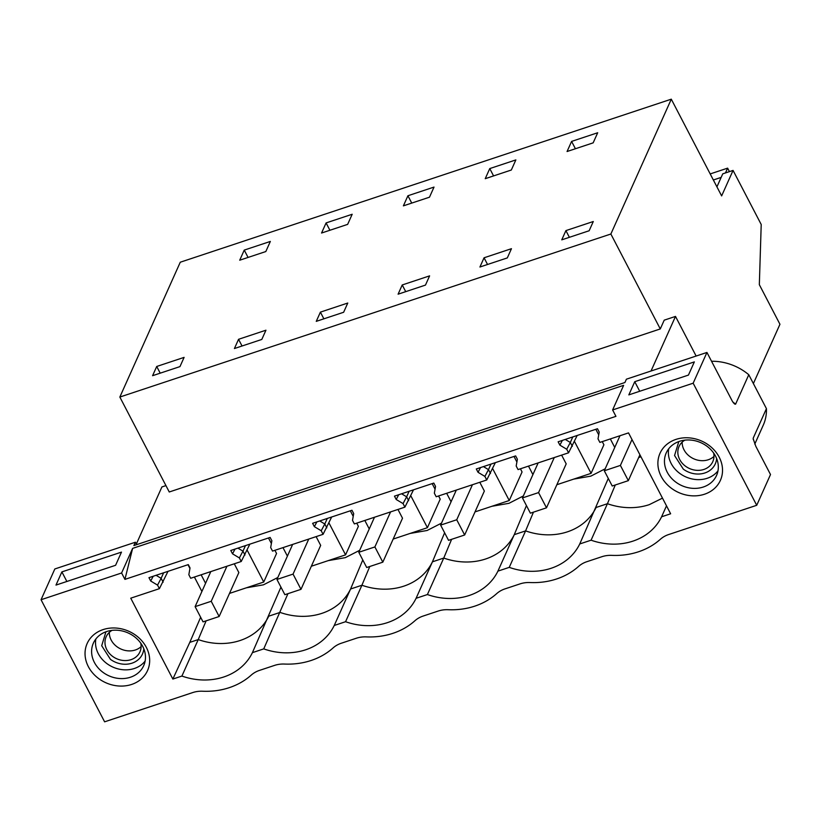 <?xml version="1.0" encoding="UTF-8"?>
<svg xmlns="http://www.w3.org/2000/svg" width="821" height="821" viewBox="0 0 821 821"><rect width="100%" height="100%" fill="white"/><g stroke="black" fill="none" stroke-linecap="round" stroke-linejoin="round"><path stroke-width="1.23" d="M696.126 356.037L675.498 316.413L664.22 320.159L660.279 328.944L610.865 234.016L671.291 99.177L721.638 195.911L733.061 170.419L761.211 224.492L759.333 284.671L779.95 324.274L753.38 383.561M733.061 170.419L722.757 173.836L716.928 186.849M671.291 99.177L180.271 262.217L119.845 397.046L610.865 234.016M666.498 505.839L661.593 516.789L670.634 513.782L628.527 432.893L599.874 442.406L598.016 438.855L599.217 432.072L597.472 428.736L558.126 441.801L559.871 445.136L566.726 449.241L568.584 452.802L577.184 435.469M483.415 466.605L488.485 469.643L484.893 476.416L478.038 472.311L476.293 468.976L515.639 455.912L517.384 459.247L516.183 466.02L518.041 469.581L568.584 452.802M401.572 493.78L406.641 496.808L403.06 503.591L396.194 499.486L394.46 496.141L433.806 483.076L435.541 486.422L434.35 493.195L436.197 496.756L486.74 479.977L495.35 462.644M319.738 520.955L324.808 523.983L321.216 530.756L314.361 526.661L312.616 523.316L351.973 510.252L353.707 513.597L352.507 520.37L354.364 523.931L404.907 507.142L413.517 489.819M237.905 548.12L242.975 551.158L239.383 557.931L232.528 553.826L230.783 550.491L270.13 537.427L271.874 540.762L270.673 547.545L272.531 551.096L323.074 534.317L331.674 516.994M156.072 575.295L161.132 578.333L157.55 585.106L150.684 581.001L148.95 577.666L188.296 564.602L190.031 567.937L188.84 574.71L190.688 578.271L241.23 561.492L249.841 544.159M280.946 587.128L252.406 652.654A60.662 51.672 24.1 0 1 181.903 676.063L198.241 639.58L189.784 642.391L172.851 679.059L130.744 598.181L159.397 588.667L168.007 571.334M41.05 599.73L104.606 721.823L192.699 692.575A27.575 23.481 24.1 0 1 202.684 691.231A73.531 62.632 24.1 0 0 251.216 675.119A27.575 23.481 24.1 0 1 259.446 670.408L274.542 665.4A27.575 23.481 24.1 0 1 284.518 664.056A73.531 62.632 24.1 0 0 333.059 647.943A27.575 23.481 24.1 0 1 341.279 643.243L356.376 638.225A27.575 23.481 24.1 0 1 366.351 636.891A73.531 62.632 24.1 0 0 414.892 620.768A27.575 23.481 24.1 0 1 423.113 616.068L438.209 611.05A27.575 23.481 24.1 0 1 448.184 609.716A73.531 62.632 24.1 0 0 496.726 593.593A27.575 23.481 24.1 0 1 504.956 588.893L520.052 583.885A27.575 23.481 24.1 0 1 530.027 582.541A73.531 62.632 24.1 0 0 578.559 566.428A27.575 23.481 24.1 0 1 586.789 561.718L601.885 556.71A27.575 23.481 24.1 0 1 611.861 555.365A73.531 62.632 24.1 0 0 660.402 539.253A27.575 23.481 24.1 0 1 668.622 534.553L756.716 505.295L693.16 383.202L706.953 352.445L626.402 379.189L624.904 382.524L133.885 545.565L135.383 542.219L54.833 568.963L41.05 599.73L121.6 572.986L132.622 548.377L623.642 385.336L612.62 409.946L693.16 383.202M121.6 572.986L124.925 579.38L615.945 416.35L612.62 409.946M146.354 647.4A33.086 28.181 24.1 0 1 131.627 684.447A33.086 28.181 24.1 0 1 88.36 666.652A33.086 28.181 24.1 0 1 103.077 629.604A33.086 28.181 24.1 0 1 146.354 647.4M608.289 478.438L579.749 543.954L591.079 540.197A60.662 51.672 24.1 0 0 661.593 516.789M579.749 543.954A60.662 51.672 24.1 0 1 509.246 567.373L497.916 571.129A60.662 51.672 24.1 0 1 427.402 594.548L416.083 598.304A60.662 51.672 24.1 0 1 345.569 621.713L334.239 625.479A60.662 51.672 24.1 0 1 263.736 648.888L252.406 652.654M172.851 679.059L181.903 676.063M157.55 585.106L159.397 588.667M239.383 557.931L241.23 561.492M321.216 530.756L323.074 534.317M403.06 503.591L404.907 507.142M484.893 476.416L486.74 479.977M661.213 476.447A33.086 28.181 24.1 0 1 675.94 439.399A33.086 28.181 24.1 0 1 719.206 457.184A33.086 28.181 24.1 0 1 704.48 494.232A33.086 28.181 24.1 0 1 661.213 476.447M124.925 579.38L132.622 548.377M61.883 571.898L121.487 552.112L115.587 565.289L55.982 585.086L61.883 571.898L66.87 581.473M688.439 375.084L628.835 394.88L634.746 381.693L694.35 361.897L688.439 375.084M675.498 316.413L651.032 371.01M660.279 328.944L169.259 491.984L119.845 397.046M165.945 485.601L161.922 486.935L136.337 544.046M156.719 366.474L184.109 357.381L179.963 366.607L152.583 375.7L156.719 366.474L160.208 373.175M265.819 251.544L239.722 260.206L244.248 250.097L270.345 241.436L265.819 251.544M567.065 151.516L571.601 141.407L597.698 132.745L593.162 142.854L567.065 151.516M489.757 168.582L485.232 178.691L511.329 170.019L515.855 159.91L489.757 168.582L493.575 175.92M407.924 195.747L434.022 187.085L429.486 197.194L403.388 205.855L407.924 195.747L411.742 203.085M425.473 285.092L398.093 294.185L402.228 284.959L429.609 275.866L425.473 285.092M321.555 233.031L326.091 222.922L352.188 214.26L347.652 224.369L321.555 233.031M238.552 339.299L265.942 330.206L261.807 339.442L234.416 348.535L238.552 339.299L242.041 346M320.395 312.134L347.776 303.031L343.64 312.267L316.259 321.36L320.395 312.134L323.874 318.825M484.062 257.784L479.926 267.01L507.316 257.917L511.452 248.691L484.062 257.784L487.551 264.485M593.285 221.516L589.15 230.752L561.759 239.845L565.905 230.609L593.285 221.516M362.779 559.963L350.588 588.996L361.917 585.24L345.569 621.713M206.112 620.84L198.241 639.58A60.662 51.672 -155.9 0 0 240.081 640.524A60.662 51.672 -155.9 0 0 268.754 616.171L280.084 612.415A60.662 51.672 -155.9 0 0 321.914 613.349A60.662 51.672 -155.9 0 0 350.588 588.996L334.239 625.479M444.613 532.788L432.431 561.831A60.662 51.672 -155.9 0 1 403.758 586.173A60.662 51.672 -155.9 0 1 361.917 585.24L369.778 566.5M328.215 560.63L345.292 557.654L359.67 550.316M410.048 533.455L427.125 530.479L441.503 523.141M491.892 506.29L508.969 503.314L523.336 495.966M573.725 479.115L590.802 476.139L605.18 468.801M246.382 587.805L263.459 584.829L277.826 577.491M229.5 593.409L263.746 582.038L276.554 553.467L274.902 550.306M271.382 543.543L268.477 537.971M328.985 522.987L345.579 554.863L358.387 526.302L356.745 523.141M353.215 516.368L350.321 510.795M574.495 441.472L591.089 473.348L603.897 444.777L602.255 441.616M598.725 434.853L595.83 429.28M410.828 495.812L427.423 527.687L440.22 499.127L438.578 495.966M435.058 489.193L432.154 483.631M492.662 468.637L509.256 500.523L522.064 471.952L520.411 468.791M516.891 462.018L513.987 456.455M245.458 545.616L242.975 551.158L244.976 555.006M232.528 553.826L235.042 549.075M326.091 222.922L329.909 230.26M244.248 250.097L248.065 257.435M287.945 593.675L263.736 648.888M345.579 554.863L311.344 566.233M282.978 547.628L287.401 556.125M416.083 598.304L432.431 561.831L443.751 558.064L427.402 594.548M526.446 505.613L514.264 534.656A60.662 51.672 -155.9 0 1 485.591 558.998A60.662 51.672 -155.9 0 1 443.751 558.064L451.622 539.325M327.292 518.441L324.808 523.983L326.82 527.841M314.361 526.661L316.875 521.899M427.423 527.687L393.177 539.058M364.822 520.452L369.245 528.95M497.916 571.129L514.264 534.656L525.594 530.889L509.246 567.373M591.079 540.197L607.427 503.714L596.097 507.481A60.662 51.672 -155.9 0 1 567.424 531.834A60.662 51.672 -155.9 0 1 525.594 530.889L533.455 512.15M409.125 491.276L406.641 496.808L408.653 500.666M396.194 499.486L398.719 494.735M402.228 284.959L405.718 291.65M509.256 500.523L475.01 511.894M446.655 493.288L451.078 501.775M662.485 498.131L649.267 504.658A60.662 51.672 -155.9 0 1 607.427 503.714L615.288 484.985M490.968 464.101L488.485 469.643L490.486 473.491M478.038 472.311L480.552 467.56M571.601 141.407L575.418 148.745M591.089 473.348L556.854 484.718M528.488 466.112L532.911 474.61M756.716 505.295L770.509 474.538L755.802 446.285L753.155 438.691M565.905 230.609L569.384 237.31M559.871 445.136L562.385 440.384M565.248 439.43L570.318 442.468L566.726 449.241M572.801 436.926L570.318 442.468L572.329 446.316M640.965 456.784L638.687 457.543M610.331 438.937L614.744 447.435M706.953 352.445L731.449 399.499C732.917 402.526 734.292 404.086 735.585 404.189L748.783 374.735L766.434 408.642L753.237 438.086A49.629 42.271 -155.9 0 1 753.268 439.533M734.672 404.076L735.585 404.189A49.629 42.271 -155.9 0 0 733.04 402.157M748.783 374.735A49.629 42.271 -155.9 0 0 711.54 361.261M766.434 408.642A49.629 42.271 24.1 0 1 763.273 425.145L754.776 444.11M667.227 472.198A27.575 23.481 -155.9 0 0 692.637 488.331A27.575 23.481 -155.9 0 0 716.548 475.451A27.575 23.481 -155.9 0 0 715.553 456.158A27.575 23.481 -155.9 0 0 690.143 440.025A27.575 23.481 -155.9 0 0 666.231 452.905A27.575 23.481 -155.9 0 0 667.227 472.198M634.746 381.693L639.723 391.258M668.715 448.769A27.575 23.481 -155.9 0 0 671.147 463.455A27.575 23.481 -155.9 0 0 693.796 479.279A27.575 23.481 -155.9 0 0 717.985 470.844M200.652 617.279L189.784 642.391M187.968 564.704L189.938 568.491M194.392 577.04L201.904 591.479M163.615 572.791L161.132 578.333L163.143 582.181M150.684 581.001L153.209 576.25M201.145 574.803L205.568 583.3M263.746 582.038L247.152 550.162M136.645 544.641L135.383 542.219M142.7 646.363A27.575 23.481 24.1 0 1 143.696 665.667A27.575 23.481 24.1 0 1 119.784 678.536A27.575 23.481 24.1 0 1 94.374 662.414A27.575 23.481 24.1 0 1 93.378 643.11A27.575 23.481 24.1 0 1 117.29 630.241A27.575 23.481 24.1 0 1 142.7 646.363M145.132 661.059A27.575 23.481 24.1 0 1 120.944 669.484A27.575 23.481 24.1 0 1 98.294 653.67A27.575 23.481 24.1 0 1 95.862 638.974M725.477 172.933L727.622 168.141L729.438 171.62M727.622 168.141L710.196 173.929M721.156 177.398L713.357 179.984M234.283 563.801L238.849 572.565L219.145 616.509L211.223 601.28L226.924 566.244M219.145 616.509L203.044 621.866L195.111 606.627L211.223 601.28M210.812 571.59L195.111 606.627M316.116 536.626L320.683 545.39L300.989 589.345L293.056 574.105L308.758 539.069M300.989 589.345L284.877 594.691L276.944 579.462L293.056 574.105M292.645 544.415L276.944 579.462M397.959 509.451L402.516 518.215L382.822 562.169L374.889 546.94L390.591 511.894M382.822 562.169L366.71 567.516L358.787 552.287L374.889 546.94M374.489 517.251L358.787 552.287M479.792 482.286L484.359 491.05L464.655 534.994L456.733 519.765L472.434 484.729M464.655 534.994L448.553 540.341L440.62 525.112L456.733 519.765M456.322 490.075L440.62 525.112M561.626 455.111L566.192 463.875L546.499 507.819L538.566 492.59L554.267 457.554M546.499 507.819L530.387 513.176L522.454 497.937L538.566 492.59M538.155 462.9L522.454 497.937M639.918 454.783L628.332 480.654L620.399 465.415L631.996 439.553M628.332 480.654L612.22 486.001L604.297 470.772L620.399 465.415M619.999 435.725L604.297 470.772M678.803 441.575L674.554 455.522L683.318 469.15A21.685 18.473 -155.9 0 0 704.634 473.04A21.685 18.473 -155.9 0 0 716.641 458.529M684.868 440.148A18.503 15.763 24.1 0 0 679.018 446.552A18.503 15.763 24.1 0 0 685.494 466.195A18.503 15.763 -155.9 0 0 712.782 461.679A18.503 15.763 -155.9 0 0 713.665 453.059M682.169 442.15A18.503 15.763 -155.9 0 0 689.835 456.517A18.503 15.763 -155.9 0 0 713.972 456.404M105.95 631.78L101.701 645.727L110.455 659.355A21.685 18.473 -155.9 0 0 131.781 663.245A21.685 18.473 -155.9 0 0 143.788 648.734M112.015 630.364A18.503 15.763 24.1 0 0 106.166 636.757A18.503 15.763 24.1 0 0 112.641 656.4A18.503 15.763 -155.9 0 0 139.929 651.895A18.503 15.763 -155.9 0 0 140.812 643.264M109.316 632.365A18.503 15.763 -155.9 0 0 116.972 646.732A18.503 15.763 -155.9 0 0 141.109 646.62"/></g></svg>
